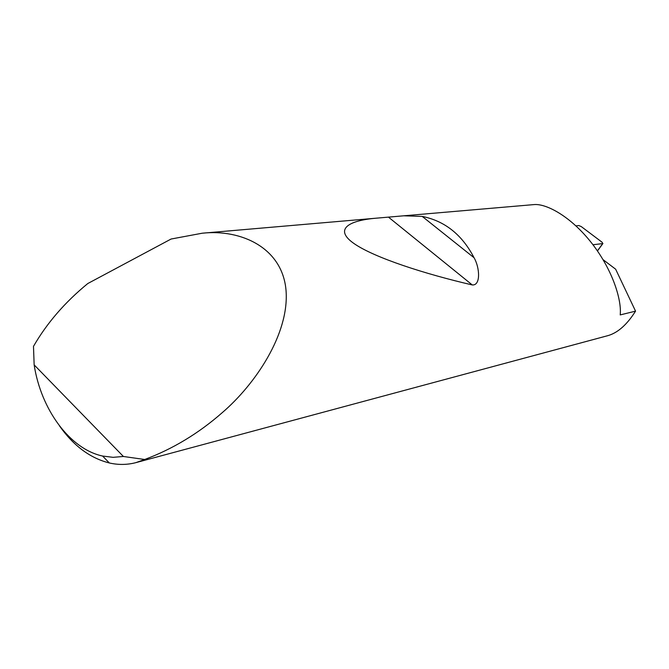 <?xml version="1.0" encoding="UTF-8"?>
<svg xmlns="http://www.w3.org/2000/svg" width="669" height="669" viewBox="0 0 669 669"><rect width="100%" height="100%" fill="white"/><g stroke="black" fill="none" stroke-linecap="round" stroke-linejoin="round"><path stroke-width="1" d="M422.223 216.413C444.843 220.979 462.128 234.76 474.087 257.766C479.84 267.767 480.869 285.747 472.255 284.935C425.049 274.031 374.699 257.808 354.286 243.733C333.814 229.643 347.713 220.511 376.588 218.153L403.716 215.803L422.223 216.413L474.087 257.766M34.152 364.881C40.976 409.436 69.86 449.075 102.6 456.041L113.053 457.328L123.397 456.475L34.152 364.881L33.483 346.366C46.838 323.169 64.943 302.221 87.798 283.531L171.097 239.025L202.18 233.222C241.091 228.915 282.862 247.823 286.081 291.007C289.192 334.166 255.157 384.449 222.275 412.631C198.609 433.403 172.736 449.024 144.671 459.494L135.857 462.647C127.16 464.896 118.321 465.005 109.348 462.973C90.139 458.165 73.498 445.78 59.432 425.819M603.07 259.664L615.647 269.197L635.55 311.144L620.205 314.915C621.81 300.699 613.281 271.054 592.149 243.683C570.941 216.346 546.397 203.56 534.23 204.572L403.716 215.803M635.55 311.144C627.07 324.565 617.922 332.71 608.113 335.579L135.857 462.647M575.984 225.888L578.76 225.52L581.244 226.565L602.142 242.27L602.744 243.583L592.968 244.754M123.397 456.475L144.671 459.494M597.4 250.858L602.744 243.583M388.789 217.4L472.255 284.935M202.18 233.222L376.588 218.153M102.6 456.041L109.348 462.973M602.928 243.516L597.467 250.959"/></g></svg>
